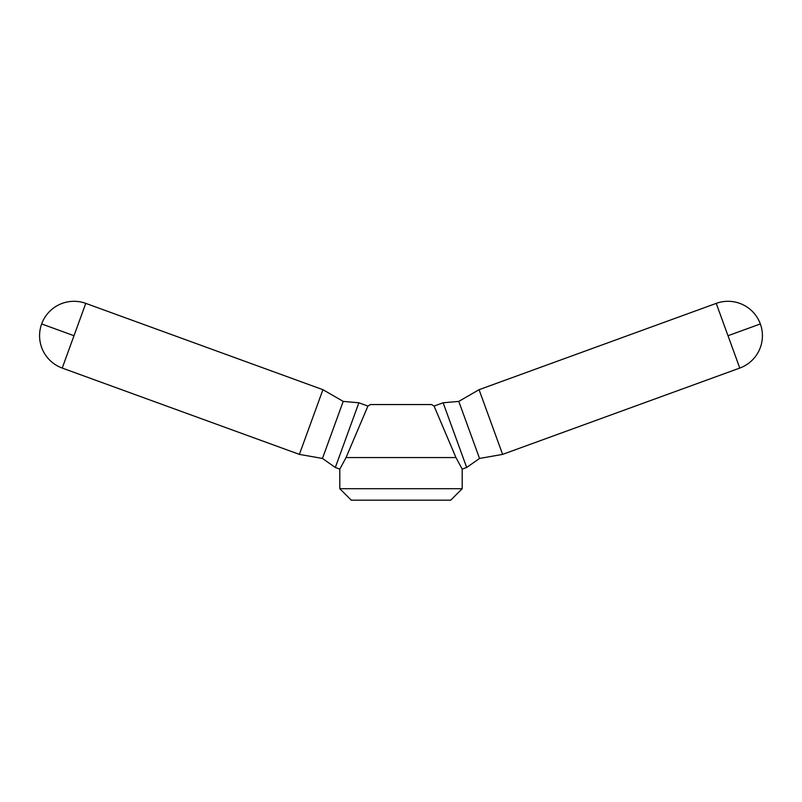 <?xml version="1.0" encoding="UTF-8"?>
<svg xmlns="http://www.w3.org/2000/svg" width="802" height="802" viewBox="0 0 802 802"><rect width="100%" height="100%" fill="white"/><g stroke="black" fill="none" stroke-linecap="round" stroke-linejoin="round"><path stroke-width="1.2" d="M62.225 368.068L73.995 335.717L41.654 323.948A34.426 34.426 0 0 0 62.225 368.068L299.387 454.383L322.454 458.453L335.326 467.466L339.807 469.1L339.807 488.709L351.276 500.177L450.724 500.177L462.193 488.709L462.193 469.1L455.947 457.561L434.072 406.073L443.125 402.774L458.784 401.401L479.065 389.692L716.226 303.377L739.775 368.068L502.613 454.383L479.546 458.453L466.674 467.466L462.193 469.1M479.065 389.692L502.613 454.383M458.784 401.401L479.546 458.453M443.125 402.774L466.674 467.466M434.072 406.073A61.193 61.193 0 0 0 431.596 404.559L370.404 404.559A61.193 61.193 0 0 0 367.928 406.073L358.875 402.774L343.216 401.401L322.935 389.692L85.774 303.377A34.426 34.426 0 0 0 41.654 323.948M335.326 467.466L358.875 402.774M367.928 406.073L346.053 457.561L339.807 469.1M322.454 458.453L343.216 401.401M299.387 454.383L322.935 389.692M339.807 488.709L462.193 488.709M739.775 368.068A34.426 34.426 0 0 0 760.346 323.948L728.005 335.717M73.995 335.717L85.774 303.377M346.053 457.561L455.947 457.561M760.346 323.948A34.426 34.426 0 0 0 716.226 303.377"/></g></svg>
